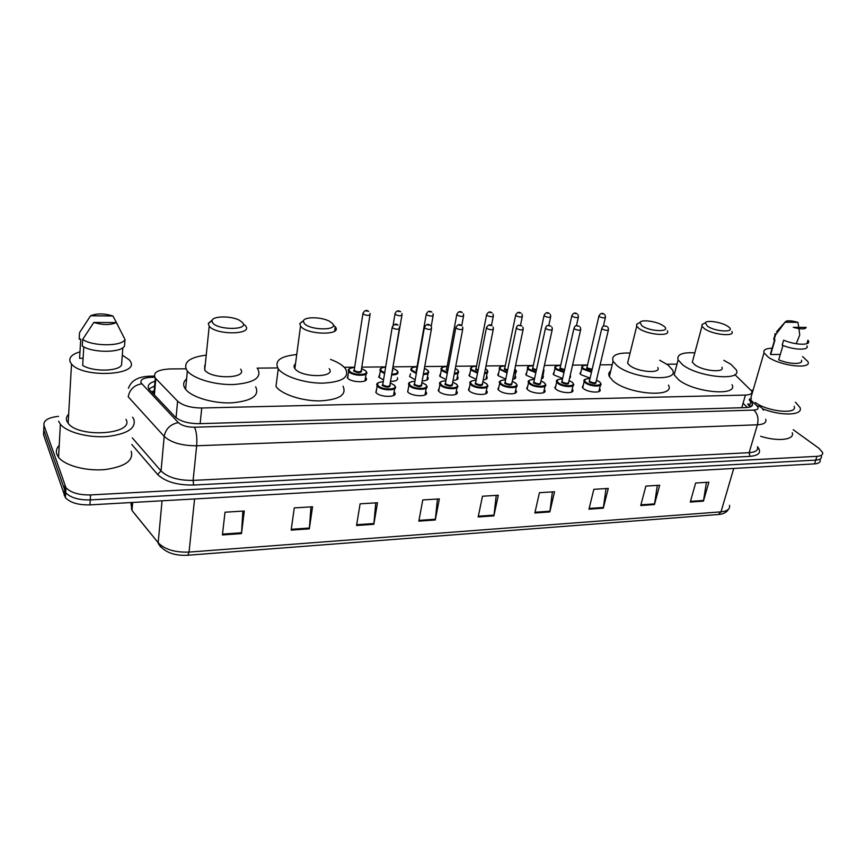 <?xml version="1.0" encoding="UTF-8"?>
<svg xmlns="http://www.w3.org/2000/svg" width="866" height="866" viewBox="0 0 866 866"><rect width="100%" height="100%" fill="white"/><g stroke="black" fill="none" stroke-linecap="round" stroke-linejoin="round"><path stroke-width="1.3" d="M599.521 391.237L599.965 389.354C602.487 393.478 587.798 392.677 583.273 388.401L582.277 387.221L583.381 384.948M572.21 391.757L572.664 389.776C575.338 394.052 560.172 393.326 555.701 388.942L554.803 387.849L555.907 385.478M544.259 392.298L544.725 390.22C547.572 394.636 531.897 393.998 527.481 389.483L526.68 388.498L527.795 386.02M515.66 392.85L516.125 390.663C519.145 395.221 502.93 394.68 498.589 390.046L497.896 389.17L499 386.572M486.378 393.402L486.844 391.107C490.048 395.827 473.269 395.394 469.004 390.62L468.409 389.862L469.524 387.145M456.393 393.965L456.858 391.573C460.257 396.433 442.872 396.119 438.705 391.205L438.207 390.566L439.322 387.741M425.682 394.539L426.137 392.038C429.742 397.061 411.718 396.866 407.659 391.8L408.373 388.347M394.214 395.134L394.658 392.525C398.479 397.689 379.784 397.635 375.833 392.417L376.645 388.975M570.196 377.782L570.607 375.963L569.59 378.139M562.64 378.431L554.067 375.054L553.179 374.004L554.229 371.795M542.95 378.15L543.372 376.234L541.456 378.821M534.538 378.745L526.56 375.433L525.77 374.469L526.82 372.163M515.086 378.518L515.508 376.515C516.179 377.955 515.238 378.918 512.672 379.405M505.776 379.037L498.415 375.812L497.723 374.956L498.784 372.542M486.584 378.897L486.995 376.797C487.764 378.474 486.508 379.525 483.217 379.936M476.311 379.319L469.621 376.201L469.015 375.443L470.076 372.943M597.41 376.169L597.194 377.067M590.092 378.117L580.956 374.697L579.982 373.549L581.021 371.438M457.4 379.276L457.822 377.089C458.666 379.005 457.086 380.12 453.07 380.423M446.131 379.589L440.145 376.602L439.636 375.952L440.686 373.343M427.533 379.665L427.945 377.381C428.865 379.546 426.938 380.715 422.175 380.899M415.215 379.828L409.542 376.483L410.592 373.766M397.364 377.673C398.338 380.087 396.054 381.311 390.523 381.354M383.519 380.044L378.723 377.013L379.773 374.199M365.636 380.455L366.026 377.977C369.814 383.01 351.076 382.934 347.363 377.857L348.186 374.642M151.377 391.789L153.758 391.064L152.773 393.261M186.017 368.797L169.953 368.948C157.536 369.652 152.643 372.694 155.295 378.074L177.606 401.153C182.769 405.602 190.823 407.886 201.756 407.994L745.442 395.069C750.411 394.842 752.522 393.521 751.775 391.129L734.888 374.653M677.006 364.131L666.928 364.229M612.219 364.748L600.095 364.867M587.527 364.987L572.567 365.127M560.724 365.236L544.389 365.398M533.315 365.495L515.541 365.668M505.268 365.766L485.999 365.95M476.56 366.037L455.743 366.242M447.17 366.318L424.73 366.535M417.076 366.61L393.316 366.827M385.684 366.903L361.804 367.13M354.659 367.195L344.213 367.292M294.96 367.769L294.397 367.769M277.661 367.931L257.126 368.126M793.191 429.698L819.084 448.404L822.603 452.463C823.09 454.726 821.217 456.014 816.963 456.339L90.584 494.919C79.033 495.135 70.828 492.732 65.968 487.731L43.96 425.303C43.257 420.551 48.117 417.553 58.531 416.33M816.963 456.339L815.74 460.117C819.994 459.781 821.877 458.482 821.39 456.209C821.877 458.482 819.994 459.781 815.74 460.117L90.259 499.909C78.719 500.137 70.536 497.733 65.686 492.711L43.733 429.991L43.874 427.111M155.014 381.235C148.822 383.14 146.874 385.868 149.179 389.419L175.051 416.795C180.193 421.331 188.225 423.626 199.169 423.68L746.07 407.594C751.006 407.334 753.117 405.981 752.392 403.545L749.22 399.875M148.865 388.964L154.613 385.933M748.083 403.762L750.844 406.684M820.178 459.943C820.654 462.228 818.781 463.548 814.527 463.873L815.74 460.117L90.259 499.909C78.719 500.137 70.536 497.733 65.686 492.711L43.733 429.991L43.96 425.303M814.527 463.873L89.923 504.878C78.416 505.116 70.233 502.724 65.394 497.679L43.506 434.656L43.733 429.991M356.554 525.51L360.104 503.828L377.5 502.745L373.841 524.298L356.554 525.51M291.16 530.111L294.278 507.909L312.55 506.772L309.324 528.834L291.16 530.111M222.4 534.95L225.019 512.207L244.266 511.016L241.495 533.597L222.4 534.95M534.842 512.986L539.442 492.7L554.532 491.758L549.845 511.925L534.842 512.986M588.967 509.176L593.86 489.322L608.268 488.424L603.31 508.169L588.967 509.176M640.732 505.538L645.874 486.097L659.665 485.241L654.458 504.575L640.732 505.538M690.278 502.053L695.647 483.001L708.864 482.189L703.43 501.133L690.278 502.053M418.83 521.137L422.77 499.942L439.333 498.913L435.295 519.979L418.83 521.137M478.184 516.959L482.481 496.229L498.286 495.255L493.901 515.855L478.184 516.959M496.25 495.374L493.901 515.855M437.438 499.022L435.295 519.979M706.429 482.34L703.43 501.133M657.316 485.382L654.458 504.575M606.027 488.565L603.31 508.169M552.389 491.899L549.845 511.925M242.87 511.102L241.495 533.597M310.981 506.87L309.324 528.834M375.757 502.854L373.841 524.298M751.396 390.414L753.074 390.187M802.587 356.565L807.946 361.631C812.156 369.544 780.807 366.101 768.326 357.193L764.007 352.852C763.076 349.929 765.793 348.381 772.158 348.219M751.472 398.847L750.887 397.689L751.872 394.311M782.983 345.447L778.696 359.823C789.348 364.413 803.702 364.651 801.451 360.256M806.192 327.413C805.196 329.405 800.888 329.372 793.267 327.316L806.192 327.413M806.906 343.661L807.967 340.208L808.454 341.031C810.977 345.631 795.107 345.144 783.643 340.186L782.171 345.123C793.602 350.102 809.461 350.557 806.96 345.913M798.917 328.625L799.729 335.077L796.222 343.737M780.298 354.454L770.664 354.508L771.076 351.877M770.664 354.508L774.973 339.905L773.706 339.266L774.377 337.015M794.154 406.338C798.03 414.717 767.666 411.805 755.314 402.506M795.443 402.16L800.054 407.615C803.442 415.442 781.284 416.297 762.578 408.806M792.26 432.686C794.977 439.798 778.101 441.866 760.651 436.28M785.051 322.228C786.144 320.29 790.431 320.323 797.922 322.347L785.051 322.228L776.542 331.754M774.063 339.905L775.514 335.001L774.962 333.518M775.514 335.001L784.823 322.52M797.922 322.347L798.744 327.359M707.392 326.157L705.314 322.791C706.656 319.781 721.908 322.184 727.765 326.309L728.468 326.807C736.695 332.717 715.717 332.133 707.392 326.157M731.911 331.462C735.407 337.036 712.783 334.806 704.459 328.712L701.98 326.265L701.958 324.588L704.448 323.245M692.995 359.661L692.324 362.129L694.727 364.705C702.856 371.092 725.253 373.105 721.919 367.206M723.835 360.321L730.991 364.348L736.252 369.869C742.844 381.462 698.451 377.435 682.679 364.824L678.121 359.92C676.552 354.584 682.127 352.213 694.835 352.819M732.03 384.699C738.492 396.552 694.294 392.699 678.684 379.849L674.181 374.848L675.512 369.814M641.803 325.681L639.996 322.423C641.284 319.067 657.64 321.47 663.378 325.843L663.551 325.962C672.73 332.295 650.085 332.079 641.803 325.681M667.285 330.758C671.356 336.863 646.967 334.817 638.783 328.311L636.716 326.19L636.597 324.328L639.433 322.737M628.294 360.278L627.59 363.114L629.593 365.344C637.582 372.174 661.711 373.96 657.803 367.498M659.686 360.234L667.957 364.976L672.438 369.869C680.146 382.534 632.321 378.951 616.841 365.474L613.063 361.241C611.125 355.439 616.798 352.7 630.08 353.025M668.433 385.089C676.01 398.035 628.391 394.658 613.074 380.932L609.35 376.613C608.268 374.296 608.733 372.369 610.747 370.832M304.118 323.245L303.414 321.015C303.998 316.436 322.304 316.848 329.924 321.546L332.392 323.451C339.58 330.758 309.595 330.639 304.118 323.245M333.194 324.902L335.25 326.785C342.925 335.521 307.04 335.12 300.61 326.255L299.766 323.527L303.598 320.55M295.49 363.817C293.834 365.181 293.628 366.751 294.862 368.537L294.938 368.635C301.195 377.987 336.636 377.847 329.167 368.645M330.509 359.412C337.307 361.923 342.124 364.835 344.982 368.147L345.653 369.035C349.615 377.446 341.886 382.166 322.477 383.162C304.486 383.259 283.669 376.45 278.257 368.819C274.089 360.927 280.248 356.186 296.724 354.562M278.257 368.819L275.983 386.452C281.342 394.268 302.028 401.12 319.922 400.904C339.234 399.756 346.941 394.874 343.044 386.268M212.484 322.585L212.008 320.734C212.354 315.841 231.471 315.668 239.655 320.388L242.729 322.801C249.094 330.357 216.987 330.227 212.484 322.585M244.591 324.804L245.619 325.919C253.251 334.839 216.013 335.272 209.215 326.19L208.273 323.429L212.246 320.084M204.766 365.344L204.701 370.042C211.336 379.622 248.087 378.561 240.64 369.176M257.592 368.71L257.808 369.003C261.965 377.673 254.009 382.848 233.939 384.515C215.277 385.218 193.399 378.81 187.348 370.962L186.482 369.706C183.376 362.031 189.957 357.171 206.227 355.147M255.654 386.788C259.757 395.654 251.833 401.001 231.861 402.842C213.307 403.675 191.57 397.245 185.584 389.235L184.718 387.957C182.878 384.58 183.505 381.538 186.591 378.832M132.585 417.206L133.808 419.166C136.341 428.226 127.464 434.007 107.189 436.507C88.397 438.001 66.823 432.307 60.371 424.232L58.585 421.212M131.231 451.316C133.7 460.701 124.899 466.785 104.84 469.578C86.243 471.31 64.928 465.627 58.563 457.302L56.81 454.185C55.77 451.034 56.571 448.079 59.224 445.319M122.301 355.092L129.413 359.964L130.452 361.49C139.697 375.422 82.725 378.334 71.532 364.045L70.135 361.901C68.706 357.571 71.997 354.216 79.986 351.845M125.981 419.382C134.934 434.202 79.033 438.434 68.143 423.279L66.779 420.995C65.913 418.581 66.541 416.33 68.663 414.229M83.796 346.865L82.671 365.365C92.294 371.871 118.339 371.568 121.565 365.051L122.853 347.699M116.38 322.596C110.253 325.205 102.729 325.151 93.809 322.444L116.38 322.596L125.018 339.504C122.074 346.465 92.846 346.562 82.66 339.461L82.259 345.989C92.424 353.122 121.586 352.971 124.531 345.935L125.018 339.504M93.809 322.444L82.66 339.461M83.104 358.297L79.596 358.318L80.744 339.104L79.174 339.093L79.553 332.631L90.584 315.776C96.786 313.265 104.234 313.34 112.937 315.982L90.584 315.776M112.937 315.982L117.592 324.761M741.772 407.724L745.442 395.069M200.143 423.658L201.756 407.994M176.047 417.715L177.606 401.153M154.397 394.983L155.804 378.659M154.754 377.262L151.29 377.305C143.583 377.717 140.173 379.568 141.039 382.859L178.32 422.586C181.784 425.65 187.175 427.198 194.525 427.219L753.81 410.083C758.107 409.748 759.157 408.362 756.938 405.916L749.523 398.836M765.75 419.285C766.67 422.565 763.899 424.405 757.414 424.795L196.669 445.763C181.892 445.784 171.067 442.656 164.194 436.388L128.222 396.845C129.564 389.57 134.057 385.229 141.721 383.811M757.512 446.737C761.788 452.236 759.276 455.451 749.999 456.371L193.638 485.036C177.162 485.263 165.135 481.723 157.547 474.427L131.784 444.475M64.831 485.729L64.268 495.655M90.584 494.919L89.923 504.878M753.81 410.083C757.598 413.591 758.8 418.495 757.414 424.795L749.112 452.691C755.553 452.204 758.345 450.255 757.479 446.845M178.32 422.586C170.386 424.221 165.687 428.822 164.194 436.388L161.044 470.985C167.798 477.447 178.493 480.576 193.107 480.403L749.112 452.691L749.999 456.371M132.303 437.893L161.044 470.985L157.547 474.427M194.525 427.219C196.517 431.712 197.231 437.882 196.669 445.763L193.107 480.403L193.638 485.036M756.938 405.916C760.012 406.186 762.156 407.605 763.368 410.17M128.385 388.304C129.932 384.536 131.849 381.96 134.133 380.596C137.488 377.944 142.814 376.461 150.099 376.158L151.29 377.305M747.856 404.53L750.313 406.901M749.696 405.331L750.844 401.423M160.632 546.976L158.153 543.35C163.869 551.999 173.752 555.961 187.792 555.236L189.059 552.086L720.999 511.849L718.379 514.523L187.868 555.236M135.053 514.307L158.175 542.711C164.659 549.445 174.954 552.573 189.059 552.086L194.579 498.957M733.751 468.452L720.999 511.849C727.418 511.189 730.255 509.002 729.497 505.289M130.853 502.561L132.033 510.518L158.175 542.711L162.05 500.797M132.022 502.496L131.48 509.121L132.043 509.901L132.65 502.453M478.346 516.212L494.021 515.118M535.004 512.239L549.975 511.2M589.14 508.45L603.45 507.454M640.916 504.835L654.599 503.871M690.473 501.36L703.582 500.44M418.971 520.369L435.403 519.221M356.684 524.731L373.939 523.519M291.268 529.299L309.411 528.033M222.486 534.116L241.571 532.785M591.478 372.239L582.753 369.024L581.833 367.963L582.861 365.972M587.451 365.268C582.677 365.203 581.313 366.275 583.348 368.505L591.651 371.525M591.998 370.042L586.704 368.472L587.061 366.946M587.083 366.87L587.31 367.953L592.182 369.284M604.912 314.845L605.518 317.053C604.782 318.277 602.714 318.125 599.315 316.577L599.055 315.592M602.357 313.947L603.331 313.957L602.357 313.947M571.398 370.258L571.03 371.86M563.982 372.499L555.831 369.327L554.998 368.342L555.149 366.848M560.659 365.517C555.896 365.484 554.489 366.578 556.437 368.797L564.145 371.774M564.47 370.334L559.869 368.764L560.28 367.227M560.291 367.152L560.486 368.234L564.643 369.598M577.903 314.629L578.445 316.729C577.698 318.006 575.598 317.854 572.145 316.285L571.928 315.3M575.23 313.611L576.226 313.622L575.23 313.611M543.502 369.436L544.086 370.421L542.798 372.651M535.837 372.737L528.303 369.63L527.686 367.173M533.25 365.777C528.498 365.777 527.048 366.892 528.92 369.1L536 372.001M543.014 371.666L543.48 369.565M536.314 370.561L532.428 369.068L532.871 367.53M532.893 367.455L533.045 368.526L536.465 369.836M550.289 314.423L550.754 316.393C549.986 317.725 547.853 317.584 544.357 315.982L544.162 314.997M547.474 313.275L548.492 313.286L547.474 313.275M515.454 369.511L516.168 370.637C516.785 371.882 516.039 372.748 513.96 373.235M507.032 372.965L499.476 369.143L498.166 375.552M505.203 366.037C500.461 366.08 498.978 367.206 500.754 369.414L507.184 372.218M514.144 372.358C516.158 371.687 516.461 370.659 515.064 369.252L514.837 369.057M507.487 370.756L504.348 369.371L504.835 367.834M504.856 367.758L504.965 368.829L507.638 370.009M522.014 314.217L522.415 316.047C521.624 317.432 519.459 317.302 515.898 315.668L515.757 314.694M519.07 312.94L520.109 312.951L519.07 312.94M486.984 369.858L487.612 370.865C488.316 372.348 487.266 373.3 484.451 373.722M477.523 373.17L471.299 370.269L470.833 367.844M476.506 366.296C471.775 366.383 470.249 367.53 471.927 369.728L477.675 372.412M484.624 372.889C487.417 372.304 488.078 371.2 486.584 369.565L485.447 368.721M477.967 370.886L475.607 369.685L476.148 368.137M476.159 368.072L476.235 369.143L478.119 370.128M493.068 314.033L493.393 315.7C492.592 317.14 490.383 317.021 486.779 315.354L486.66 314.38M489.983 312.583L491.044 312.594L489.983 312.583M457.854 370.204L458.385 371.081C459.175 372.813 457.8 373.831 454.249 374.166M447.289 373.354L441.79 370.605L441.4 368.202M447.116 366.578C442.396 366.708 440.837 367.866 442.429 370.053L447.441 372.575M454.401 373.354C457.952 372.889 458.958 371.731 457.421 369.89L455.321 368.472M447.744 370.94L446.196 370.009L446.769 368.461M446.78 368.386L446.629 369.208L447.895 370.15M463.429 313.86L463.678 315.332C462.855 316.826 460.615 316.729 456.945 315.029L456.869 314.055M460.192 312.225L461.286 312.236L460.192 312.225M428.02 370.572L428.454 371.319C429.32 373.278 427.598 374.361 423.301 374.577M416.319 373.506L411.567 370.94L411.253 368.57M417.033 366.859C412.324 367.032 410.711 368.202 412.205 370.377L416.459 372.716M423.442 373.766C427.728 373.441 429.103 372.261 427.566 370.215L424.416 368.299M416.784 370.886L416.07 370.345L416.687 368.786M416.708 368.721L416.936 369.988M433.054 313.698L433.238 314.964C432.394 316.523 430.11 316.426 426.386 314.694L426.343 313.73M429.677 311.857L430.792 311.868L429.677 311.857M424.004 370.616L423.864 371.417M397.462 370.951L397.808 371.546C398.728 373.755 396.66 374.891 391.594 374.956M384.569 373.636L380.607 371.287L380.369 368.948M385.641 367.162C381.343 367.487 379.893 368.678 381.267 370.724L384.71 372.813M391.724 374.155C396.725 373.993 398.479 372.791 396.996 370.551L393.067 368.31M385.089 370.507L385.262 369.436M392.818 370.345L392.049 372.25M401.932 313.557L402.051 314.585C401.185 316.198 398.858 316.122 395.069 314.347L395.069 313.395M398.403 311.479L399.551 311.489L398.403 311.479M392.201 371.319L401.921 315.386M366.166 371.33L366.415 371.785C369.977 376.472 352.386 376.353 348.89 371.644L348.717 369.349M354.627 367.455C349.951 367.714 348.251 368.916 349.55 371.07C353.014 375.66 370.031 375.443 365.679 370.897L361.587 368.548M361.349 370.637L361.663 370.94C360.916 373.246 358.232 373.278 353.609 371.027L354.313 369.479M354.324 369.414L354.27 370.453C358.026 372.348 360.353 372.369 361.274 370.507L369.966 315.029M370.02 313.416L370.096 314.196C369.187 315.874 366.816 315.809 362.973 313.99L363.006 313.048M366.361 311.089L367.53 311.111L366.361 311.089M599.781 382.047L600.798 383.53C603.169 387.373 589.378 386.582 585.124 382.61L584.182 381.516L584.344 379.968M589.973 378.659C585.037 378.594 583.63 379.73 585.73 382.079C590.525 386.442 604.977 386.171 599.445 381.852L596.457 380.163M596.111 381.982C596.23 384.114 593.914 384.136 589.172 382.025L589.562 380.412M589.573 380.336L589.789 381.484C593.21 383.173 595.299 383.292 596.057 381.852L608.365 330.098M607.932 327.251L608.517 329.459C607.791 330.758 605.67 330.606 602.162 329.004L601.902 327.954M606.287 326.298L605.291 326.287L606.287 326.298M572.523 382.523L573.444 383.898C575.966 387.871 561.731 387.167 557.52 383.086L556.676 382.068L557.78 379.838M555.236 388.466L556.676 382.068C555.561 380.239 557.509 379.221 562.51 379.016C557.574 379.037 556.124 380.196 558.137 382.545C562.813 386.961 577.59 386.68 572.166 382.307L569.049 380.531M568.702 382.393C568.821 384.601 566.472 384.634 561.666 382.48L562.088 380.856M562.11 380.791L562.283 381.938C565.758 383.66 567.88 383.768 568.648 382.263L580.61 329.935M580.242 327.175L580.761 329.264C580.014 330.628 577.86 330.487 574.299 328.842L574.082 327.792M578.488 326.103L577.47 326.103L578.488 326.103M544.638 383.021L545.461 384.277C548.135 388.379 533.424 387.762 529.267 383.562L528.65 380.943M534.376 379.481C529.472 379.503 527.979 380.683 529.905 383.01C534.43 387.492 549.564 387.199 544.259 382.772L540.99 380.91M540.665 382.815L540.687 382.837C540.741 385.089 538.349 385.132 533.51 382.956L533.986 381.321M533.997 381.257L534.138 382.404C537.667 384.158 539.821 384.255 540.611 382.685L552.183 329.773M551.891 327.121L552.346 329.069C551.577 330.487 549.39 330.357 545.775 328.679L545.591 327.629M550.029 325.908L548.979 325.908L550.029 325.908M516.082 383.53L516.807 384.656C519.654 388.899 504.434 388.369 500.342 384.049L499.812 381.451M505.592 379.903C500.7 379.979 499.162 381.17 500.992 383.497C505.376 388.022 520.877 387.73 515.681 383.248L512.282 381.289M511.958 383.248L512.023 383.313C511.958 385.597 509.511 385.641 504.683 383.432L505.203 381.798M505.214 381.733L505.322 382.88C508.905 384.666 511.092 384.753 511.893 383.118L523.086 329.61M522.858 327.077L523.237 328.864C522.458 330.347 520.228 330.227 516.558 328.517L516.417 327.467M520.877 325.713L519.806 325.703L520.877 325.713M486.854 384.049L487.471 385.045C490.492 389.429 474.741 388.996 470.725 384.547L470.27 381.971M476.105 380.347C471.223 380.455 469.643 381.668 471.375 383.984C475.607 388.574 491.487 388.282 486.432 383.735L482.871 381.69M482.557 383.681L482.687 383.8C482.492 386.117 479.981 386.16 475.163 383.93L475.726 382.285M475.737 382.22L475.802 383.367C479.45 385.197 481.68 385.262 482.503 383.562L493.263 329.437M493.122 327.045L493.425 328.658C492.624 330.195 490.362 330.087 486.627 328.344L486.53 327.305M491.011 325.508L489.918 325.497L491.011 325.508M456.912 384.58L457.432 385.446C460.636 389.971 444.312 389.635 440.393 385.067L439.917 384.461C438.586 382.458 440.588 381.213 445.914 380.748M445.903 380.802C441.032 380.953 439.419 382.187 441.043 384.493C445.124 389.148 461.383 388.834 456.469 384.233L452.756 382.09M452.453 384.136L452.626 384.298C452.301 386.647 449.725 386.691 444.918 384.428L445.535 382.783M445.546 382.718L445.579 383.865C449.281 385.727 451.554 385.781 452.388 384.006L462.715 329.253M462.639 327.034L462.866 328.441C462.054 330.043 459.749 329.957 455.949 328.171L455.884 327.132M460.409 325.302L459.294 325.291L460.409 325.302M426.234 385.132L426.657 385.846C430.056 390.523 413.136 390.295 409.304 385.587L409.001 383.075M414.955 381.267C410.105 381.473 408.438 382.718 409.964 385.013C413.872 389.722 430.543 389.408 425.769 384.753L421.894 382.501M421.601 384.591L421.839 384.818C421.363 387.199 418.733 387.243 413.937 384.948L414.598 383.302M414.608 383.237L414.598 384.374C418.365 386.279 420.681 386.312 421.536 384.472L431.398 329.069M431.398 327.045L431.549 328.225C430.716 329.892 428.367 329.816 424.502 327.987L424.481 326.958M429.038 325.086L427.891 325.075L429.038 325.086M394.799 385.695L395.113 386.258C398.717 391.075 381.159 390.977 377.435 386.128L377.219 383.649M383.237 381.744C378.399 382.003 376.688 383.27 378.117 385.543C381.841 390.317 398.934 389.992 394.311 385.273L390.263 382.924M389.992 385.067L390.285 385.338C389.657 387.752 386.95 387.806 382.187 385.478L382.891 383.833M382.902 383.768L382.859 384.894C386.68 386.842 389.04 386.853 389.927 384.948L399.302 328.885M399.345 327.067L399.442 327.998C398.577 329.73 396.184 329.665 392.266 327.803L392.276 326.785M396.877 324.858L395.697 324.858L396.877 324.858M747.466 407.507L743.071 403.231M153.877 394.431L155.295 378.074M65.968 487.731L65.394 497.679M154.321 376.104L150.099 376.158M751.601 406.23L752.392 403.545M728.555 509.186C726.758 512.369 723.37 514.155 718.379 514.523M764.007 352.852L750.887 397.689M808.454 341.031L807.783 343.217M774.615 339.905L770.437 354.064M775.146 334.373L773.706 339.266M705.314 322.791L701.958 324.588M701.98 326.265L692.324 362.129M678.121 359.92L674.181 374.848M639.996 322.423L636.597 324.328M636.716 326.19L627.59 363.114M613.063 361.241L609.35 376.613M303.414 321.015L299.766 323.527M300.524 326.157L294.862 368.537M335.25 326.785L334.622 331.126M212.008 320.734L208.273 323.429M187.348 370.962L185.584 389.235M209.215 326.19L204.701 370.042M71.532 364.045L68.143 423.279M60.371 424.232L58.563 457.302M587.04 367.065L598.926 316.177C600.29 313.308 602.011 312.615 604.089 314.109M605.377 317.638L603.353 326.222M587.462 365.236C583.002 365.236 581.118 366.145 581.833 367.963L580.393 374.144M560.248 367.346L571.798 315.917C573.14 312.983 574.883 312.269 577.027 313.795M578.304 317.346L576.41 325.713M560.67 365.474C555.972 365.636 554.088 366.599 554.998 368.342L553.601 374.599M532.85 367.649L544.032 315.646C545.385 312.637 547.15 311.912 549.336 313.47M550.614 317.043L548.784 325.454M543.696 372.196L542.311 378.529M533.261 365.733C528.552 365.917 526.647 366.913 527.556 368.743L526.203 375.075M504.813 367.953L515.627 315.365C516.937 312.29 518.734 311.554 520.986 313.146M522.274 316.729L520.477 325.356M515.779 372.499L514.436 378.907M505.214 365.982C500.44 366.221 498.524 367.281 499.476 369.143M476.116 368.267L486.53 315.083C487.872 311.933 489.68 311.175 491.975 312.799M493.252 316.404L491.466 325.432M487.222 372.813L485.934 379.286M476.517 366.253C471.754 366.459 469.827 367.563 470.725 369.565L469.469 376.05M486.724 369.587L485.469 368.656M446.748 368.591L456.739 314.791C458.06 311.576 459.911 310.797 462.271 312.464M463.537 316.079L461.73 325.692M457.995 373.127L456.75 379.676M447.127 366.524C442.147 366.924 440.199 368.082 441.303 369.999L440.101 376.558M457.573 369.912L455.332 368.418M416.665 368.927L426.213 314.499C427.544 311.197 429.417 310.396 431.831 312.106M433.108 315.744L431.203 326.428M428.075 373.441L426.884 380.077M427.728 370.237L424.427 368.245M417.033 366.805C412.032 367.227 410.083 368.44 411.177 370.442M385.651 367.108C380.986 367.704 379.211 368.959 380.304 370.897L379.211 377.619M400.655 311.749C397.895 310.017 395.989 310.84 394.939 314.196L393.099 325.367M397.158 370.572L393.077 368.256M354.291 369.62L362.876 313.882C364.272 310.407 366.221 309.573 368.7 311.381M366.047 374.09L364.976 380.878M354.627 367.4C349.279 368.093 347.288 369.414 348.684 371.362L347.645 378.171M365.842 370.919L361.587 368.505M582.699 387.838L584.182 381.516C583.121 379.719 585.048 378.756 589.984 378.604M596.468 380.12L599.575 381.874M589.529 380.531L601.762 328.582C603.331 324.696 603.916 325.973 607.066 326.46M600.376 385.273L598.861 391.605M569.059 380.488L572.296 382.328M562.066 380.986L573.942 328.463C575.425 324.501 576.215 325.768 579.311 326.276M573.021 385.738L571.549 392.136M527.123 389.115L528.52 382.642C527.21 380.888 529.169 379.817 534.387 379.427M541.001 380.867L544.389 382.794M533.954 381.451L545.45 328.333C546.879 324.285 547.799 325.562 550.895 326.092M545.028 386.204L543.599 392.677M498.34 389.787L499.682 383.237C498.383 381.386 500.353 380.271 505.603 379.86M512.282 381.246L515.833 383.27M505.17 381.928L516.277 328.203C517.641 324.122 518.604 325.324 521.787 325.908M516.374 386.691L514.999 393.24M468.874 390.469L470.162 383.844C468.885 381.874 470.877 380.694 476.116 380.293M482.882 381.635L486.573 383.757M475.705 382.426L486.389 328.073C488.023 324.75 489.885 323.96 491.985 325.713M487.049 387.178L485.718 393.803M452.756 382.036L456.62 384.255M445.514 382.924L455.754 327.943C457.389 324.534 459.283 323.722 461.437 325.519M439.917 384.461L438.683 391.183M457.01 387.665L455.733 394.376M407.756 391.908L408.936 385.11C407.54 383.053 409.553 381.754 414.966 381.213M421.904 382.447L425.931 384.775M414.576 383.443L424.351 327.803C425.996 324.295 427.923 323.473 430.121 325.324M426.234 388.174L425.011 394.961M376.05 392.644L377.165 385.771C375.768 383.638 377.793 382.285 383.248 381.69M390.274 382.869L394.474 385.294M382.869 383.974L392.146 327.662C393.814 324.068 395.773 323.224 398.024 325.129M394.712 388.682L393.543 395.556"/></g></svg>
